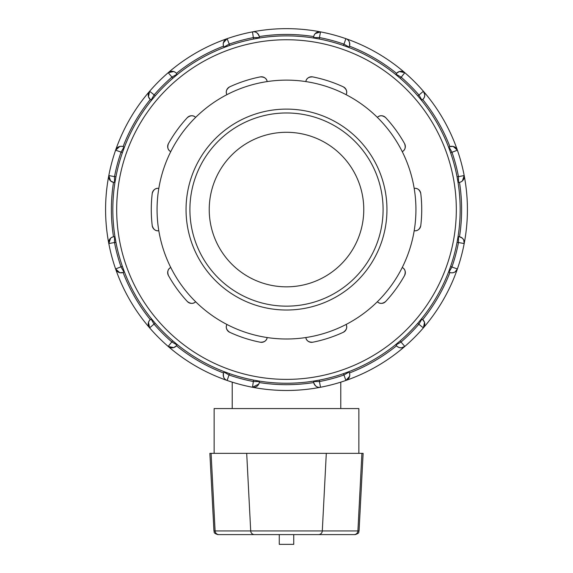 <?xml version="1.0" encoding="UTF-8"?>
<svg xmlns="http://www.w3.org/2000/svg" width="573" height="573" viewBox="0 0 573 573"><rect width="100%" height="100%" fill="white"/><g stroke="black" fill="none" stroke-linecap="round" stroke-linejoin="round"><path stroke-width="0.86" d="M318.502 534.602L355.203 534.602C360.302 532.911 358.283 532.073 359.056 530.935L322.298 530.935A3.861 3.803 90 0 1 318.502 534.602L217.797 534.602C212.683 532.89 214.717 532.059 213.944 530.935L209.876 453.343L363.124 453.343L359.056 530.935M351.929 534.602L317.471 534.602M279.266 534.602L279.266 544.35L293.734 544.35L293.734 534.602M358.863 453.343L358.863 408.57L214.137 408.57L214.137 453.343M260.35 342.239A5.794 5.794 0 0 0 267.183 337.547A129.434 129.434 0 0 1 195.644 301.749C193.366 303.991 190.608 303.919 187.364 301.534A5.794 5.794 0 0 0 195.644 301.749A129.434 129.434 0 0 1 170.754 267.484A5.794 5.794 0 0 0 168.398 275.434C167.13 271.609 167.918 268.959 170.754 267.484A129.434 129.434 0 0 1 158.814 230.74C155.655 231.22 153.464 229.537 152.239 225.698A5.794 5.794 0 0 0 158.814 230.74A129.434 129.434 0 0 1 158.814 188.388A5.794 5.794 0 0 0 152.239 193.438C153.464 189.599 155.655 187.915 158.814 188.388A129.434 129.434 0 0 1 170.754 151.644C167.918 150.169 167.13 147.526 168.398 143.701A5.794 5.794 0 0 0 170.754 151.644A129.434 129.434 0 0 1 195.644 117.379A5.794 5.794 0 0 0 187.364 117.601C190.608 115.209 193.366 115.137 195.644 117.379A129.434 129.434 0 0 1 226.901 94.674C225.476 91.816 226.399 89.209 229.673 86.86A5.794 5.794 0 0 0 226.901 94.674A129.434 129.434 0 0 1 267.183 81.581A5.794 5.794 0 0 0 260.35 76.889C264.382 76.868 266.66 78.429 267.183 81.581A129.434 129.434 0 0 1 305.817 81.581C306.34 78.429 308.618 76.868 312.65 76.889A5.794 5.794 0 0 0 305.817 81.581A129.434 129.434 0 0 1 346.099 94.674A5.794 5.794 0 0 0 343.327 86.86C346.601 89.209 347.525 91.816 346.099 94.674A129.434 129.434 0 0 1 377.356 117.379C379.634 115.137 382.392 115.209 385.636 117.601A5.794 5.794 0 0 0 377.356 117.379A129.434 129.434 0 0 1 402.246 151.644A5.794 5.794 0 0 0 404.602 143.701C405.87 147.526 405.082 150.169 402.246 151.644A129.434 129.434 0 0 1 414.186 188.388C417.345 187.915 419.536 189.599 420.761 193.438A5.794 5.794 0 0 0 414.186 188.388A129.434 129.434 0 0 1 414.186 230.74A5.794 5.794 0 0 0 420.761 225.698C419.536 229.537 417.345 231.22 414.186 230.74A129.434 129.434 0 0 1 402.246 267.484C405.082 268.959 405.87 271.609 404.602 275.434A5.794 5.794 0 0 0 402.246 267.484A129.434 129.434 0 0 1 377.356 301.749A5.794 5.794 0 0 0 385.636 301.534C382.392 303.919 379.634 303.991 377.356 301.749A129.434 129.434 0 0 1 346.099 324.461C347.525 327.319 346.601 329.919 343.327 332.268A5.794 5.794 0 0 0 346.099 324.461A129.434 129.434 0 0 1 305.817 337.547A5.794 5.794 0 0 0 312.65 342.239C308.618 342.26 306.34 340.699 305.817 337.547A129.434 129.434 0 0 1 267.183 337.547C266.66 340.699 264.382 342.26 260.35 342.239A135.228 135.228 0 0 1 229.673 332.268C226.399 329.919 225.476 327.319 226.901 324.461A5.794 5.794 0 0 0 229.673 332.268M168.398 275.434A135.228 135.228 0 0 0 187.364 301.534M152.239 193.438A135.228 135.228 0 0 0 152.239 225.698M187.364 117.601A135.228 135.228 0 0 0 168.398 143.701M260.35 76.889A135.228 135.228 0 0 0 229.673 86.86M343.327 86.86A135.228 135.228 0 0 0 312.65 76.889M404.602 143.701A135.228 135.228 0 0 0 385.636 117.601M420.761 225.698A135.228 135.228 0 0 0 420.761 193.438M312.65 342.239A135.228 135.228 0 0 0 343.327 332.268M385.636 301.534A135.228 135.228 0 0 0 404.602 275.434M232.223 408.57L232.223 382.148M286.5 306.154A96.593 96.593 0 0 1 189.907 209.568A96.593 96.593 0 0 1 286.5 112.974A96.593 96.593 0 0 1 383.093 209.568A96.593 96.593 0 0 1 286.5 306.154M286.5 310.022A100.454 100.454 0 0 0 373.496 159.337A100.454 100.454 0 0 0 199.504 159.337A100.454 100.454 0 0 0 286.5 310.022M349.774 44.142L349.759 44.501M349.487 45.94L349.423 46.141C350.067 42.158 348.885 39.673 345.877 38.67A5.794 5.794 0 0 1 348.993 47.043L343.979 44.15L343.241 45.417L348.771 47.437L348.993 47.043A5.794 5.794 0 0 0 349.423 46.141A175.123 175.123 0 0 1 396.573 73.365L399.123 71.604M424.772 94.71L423.368 91.257L418.985 95.046A175.123 175.123 0 0 0 401.021 77.076L396 74.182L395.771 74.569L400.283 78.351L404.81 72.692L399.352 71.525M462.432 180.882L464.187 175.546L458.493 176.634A175.123 175.123 0 0 0 451.918 152.089L449.024 147.068L448.63 147.297L450.65 152.819L457.39 150.183A180.918 180.918 0 0 0 404.81 72.692A5.794 5.794 0 0 0 396 74.182A5.794 5.794 0 0 1 404.81 72.692A180.918 180.918 0 0 0 345.877 38.67L343.979 44.15A175.123 175.123 0 0 0 319.433 37.567L320.522 31.88L315.214 33.592M348.993 47.043A5.794 5.794 0 0 0 345.877 38.67A180.918 180.918 0 0 0 252.478 31.88L253.567 39.036L259.361 38.019L259.361 37.567L253.567 37.567A175.123 175.123 0 0 0 229.021 44.15L224.007 47.043A5.794 5.794 0 0 1 227.123 38.67L223.384 42.81M417.717 95.784L421.492 100.289L421.886 100.067L418.985 95.046L417.717 95.784A173.676 173.676 0 0 0 400.283 78.351M458.493 236.699L458.042 236.699L457.025 242.501L458.493 242.501L458.493 236.699A5.794 5.794 0 0 1 464.187 243.589A180.918 180.918 0 0 0 457.39 150.183A5.794 5.794 0 0 0 449.024 147.068A5.794 5.794 0 0 1 457.39 150.183L453.257 146.452M453.021 146.394L449.927 146.645A175.123 175.123 0 0 0 422.702 99.494L423.554 98.613M455.105 271.881L457.39 268.945L451.918 267.039A175.123 175.123 0 0 0 458.493 242.501L464.187 243.589A180.918 180.918 0 0 0 423.368 91.257A5.794 5.794 0 0 1 421.886 100.067M423.776 98.312L424.443 96.995M424.521 96.758L424.779 94.824M460.062 236.921L460.671 237.129M464.187 175.546A5.794 5.794 0 0 1 458.493 182.429L458.493 176.634L457.025 176.634L458.042 182.429L458.493 182.429A5.794 5.794 0 0 0 459.489 182.343L460.671 182.006M424.464 322.191L422.702 319.634A5.794 5.794 0 0 0 421.886 319.061A5.794 5.794 0 0 1 423.368 327.871A180.918 180.918 0 0 0 464.187 243.589L463.707 239.958M463.657 239.858L462.475 238.282M462.289 238.117L459.489 236.785A175.123 175.123 0 0 0 459.489 182.343M461.007 181.856L462.253 181.047M451.925 272.841L451.567 272.827M450.127 272.555L451.116 272.784M401.358 347.84L404.81 346.436L401.021 342.052A175.123 175.123 0 0 0 418.985 324.082L421.886 319.061L421.492 318.839L417.717 323.351L423.368 327.871A180.918 180.918 0 0 0 457.39 268.945A5.794 5.794 0 0 1 449.024 272.06L451.918 267.039L450.65 266.309L448.63 271.838L449.024 272.06A5.794 5.794 0 0 0 457.39 268.945A180.918 180.918 0 0 0 464.187 243.589M258.917 383.781L259.275 382.556A175.123 175.123 0 0 0 313.725 382.556C315.15 386.324 317.421 387.892 320.522 387.255L319.433 381.561A175.123 175.123 0 0 0 343.979 374.986L345.877 380.458A5.794 5.794 0 0 0 348.993 372.085L348.771 371.698L343.241 373.711L343.979 374.986L348.993 372.085A5.794 5.794 0 0 1 345.877 380.458A180.918 180.918 0 0 0 423.368 327.871L424.536 322.42M451.488 272.82L452.964 272.741M453.207 272.691L455.005 271.946M396.709 345.927L397.454 346.622M259.275 382.556A5.794 5.794 0 0 0 259.361 381.561A5.794 5.794 0 0 1 252.478 387.255A180.918 180.918 0 0 0 404.81 346.436A5.794 5.794 0 0 1 396 344.946L401.021 342.052L400.283 340.777L395.771 344.559L396 344.946A5.794 5.794 0 0 0 404.81 346.436A180.918 180.918 0 0 0 423.368 327.871M223.513 373.188L223.577 372.994C222.933 376.97 224.115 379.462 227.123 380.458L229.021 374.986A175.123 175.123 0 0 0 253.567 381.561L259.361 381.561L259.361 381.109L253.567 380.092L252.478 387.255A180.918 180.918 0 0 0 345.877 380.458L349.616 376.318M349.666 376.081L349.759 374.592M349.723 374.233L349.423 372.994A175.123 175.123 0 0 0 396.573 345.77M397.755 346.837L399.073 347.51M399.309 347.589L401.243 347.84M319.433 380.092L313.639 381.109L313.639 381.561L319.433 381.561L319.433 380.092A173.676 173.676 0 0 0 343.241 373.711M148.479 322.37L149.632 327.871L154.015 324.082A175.123 175.123 0 0 0 171.979 342.052L177 344.946L177.229 344.559L172.717 340.777L168.19 346.436A180.918 180.918 0 0 0 252.478 387.255L258.767 384.118M320.522 387.255A5.794 5.794 0 0 1 313.639 381.561A5.794 5.794 0 0 0 320.522 387.255M223.226 374.986L223.241 374.627M110.568 238.246L108.813 243.589L114.507 242.501A175.123 175.123 0 0 0 121.082 267.039L123.976 272.06L124.37 271.838L122.35 266.309L115.61 268.945A180.918 180.918 0 0 0 168.19 346.436A5.794 5.794 0 0 0 177 344.946A5.794 5.794 0 0 1 168.19 346.436A180.918 180.918 0 0 0 227.123 380.458A5.794 5.794 0 0 1 224.007 372.085L229.021 374.986L229.759 373.711L224.229 371.698L224.007 372.085A5.794 5.794 0 0 0 223.577 372.994A175.123 175.123 0 0 1 176.427 345.77L173.877 347.532M114.507 182.429L114.958 182.429L115.975 176.634L114.507 176.634L114.507 182.429A5.794 5.794 0 0 1 108.813 175.546A180.918 180.918 0 0 0 115.61 268.945A5.794 5.794 0 0 0 123.976 272.06A5.794 5.794 0 0 1 115.61 268.945A180.918 180.918 0 0 0 168.19 346.436L173.648 347.603M150.14 319.777L149.446 320.522M151.114 319.061L154.015 324.082L155.283 323.351L151.508 318.839L151.114 319.061A5.794 5.794 0 0 0 149.632 327.871M119.793 146.437L115.61 150.183L121.082 152.089A175.123 175.123 0 0 0 114.507 176.634L108.813 175.546A180.918 180.918 0 0 0 115.61 268.945L119.743 272.684M119.979 272.734L123.073 272.483A175.123 175.123 0 0 0 150.298 319.634M149.224 320.816L148.557 322.141M115.975 242.501L114.958 236.699L114.507 236.699L114.507 242.501L115.975 242.501A173.676 173.676 0 0 0 122.35 266.309M110.711 181.011L113.504 182.343M112.938 182.214L112.329 182.006M148.536 96.937L150.298 99.494A5.794 5.794 0 0 0 151.114 100.067A5.794 5.794 0 0 1 149.632 91.257A180.918 180.918 0 0 0 108.813 175.546L110.525 180.846M108.813 243.589A5.794 5.794 0 0 1 114.507 236.699A5.794 5.794 0 0 0 113.511 236.785L112.329 237.129M111.993 237.279L110.747 238.082M121.075 146.294L121.433 146.301M122.873 146.581L121.884 146.351M173.691 71.539L168.19 72.692L171.979 77.076A175.123 175.123 0 0 0 154.015 95.046L151.114 100.067L151.508 100.289L155.283 95.784L149.632 91.257A180.918 180.918 0 0 0 115.61 150.183A5.794 5.794 0 0 1 123.976 147.068L121.082 152.089L122.35 152.819L124.37 147.297L123.976 147.068A5.794 5.794 0 0 0 115.61 150.183A180.918 180.918 0 0 0 108.813 175.546M314.083 35.347L313.725 36.572A175.123 175.123 0 0 0 259.275 36.572C257.85 32.804 255.579 31.243 252.478 31.88A180.918 180.918 0 0 0 227.123 38.67A5.794 5.794 0 0 0 224.007 47.043L224.229 47.437L229.759 45.417L227.123 38.67A180.918 180.918 0 0 0 149.632 91.257L148.464 96.708M121.512 146.308L120.036 146.387M176.291 73.201L175.546 72.513M313.725 36.572A5.794 5.794 0 0 0 313.639 37.567A5.794 5.794 0 0 1 320.522 31.88A180.918 180.918 0 0 0 168.19 72.692A5.794 5.794 0 0 1 177 74.182L171.979 77.076L172.717 78.351L177.229 74.569L177 74.182A5.794 5.794 0 0 0 168.19 72.692A180.918 180.918 0 0 0 149.632 91.257M223.334 43.047L223.241 44.536M223.277 44.902L223.577 46.141A175.123 175.123 0 0 0 176.427 73.365M175.245 72.291L173.927 71.618M348.771 47.437A173.676 173.676 0 0 1 395.771 74.569M421.492 100.289A173.676 173.676 0 0 1 448.63 147.297M458.042 182.429A173.676 173.676 0 0 1 458.042 236.699M448.63 271.838A173.676 173.676 0 0 1 421.492 318.839M395.771 344.559A173.676 173.676 0 0 1 348.771 371.698M224.229 371.698A173.676 173.676 0 0 1 177.229 344.559M151.508 318.839A173.676 173.676 0 0 1 124.37 271.838M114.958 236.699A173.676 173.676 0 0 1 114.958 182.429M124.37 147.297A173.676 173.676 0 0 1 151.508 100.289M177.229 74.569A173.676 173.676 0 0 1 224.229 47.437M315.057 33.771L314.233 35.017M252.478 31.88A5.794 5.794 0 0 1 259.361 37.567A5.794 5.794 0 0 0 252.478 31.88M319.433 37.567L313.639 37.567L313.639 38.019L319.433 39.036L319.433 37.567M259.361 38.019A173.676 173.676 0 0 1 313.639 38.019M460.176 209.568A173.676 173.676 0 0 0 286.5 35.884A173.676 173.676 0 0 0 112.824 209.568A173.676 173.676 0 0 0 286.5 383.244A173.676 173.676 0 0 0 460.176 209.568M286.5 286.837A77.269 77.269 0 0 0 363.769 209.568A77.269 77.269 0 0 0 286.5 132.291A77.269 77.269 0 0 0 209.231 209.568A77.269 77.269 0 0 0 286.5 286.837M354.114 534.602A3.861 3.803 -90 0 0 357.91 530.935L361.914 453.343M326.302 453.343L322.298 530.935L250.702 530.935A3.861 3.803 90 0 0 254.498 534.602M246.698 453.343L250.702 530.935L215.09 530.935A3.861 3.803 90 0 0 218.886 534.602M211.086 453.343L215.09 530.935L213.944 530.935M224.007 372.085A5.794 5.794 0 0 0 227.123 380.458A180.918 180.918 0 0 0 252.478 387.255A5.794 5.794 0 0 0 259.361 381.561M423.368 91.257A180.918 180.918 0 0 0 404.81 72.692M422.702 319.634A175.123 175.123 0 0 0 449.927 272.483M113.511 182.343A175.123 175.123 0 0 0 113.511 236.785M150.298 99.494A175.123 175.123 0 0 0 123.073 146.645M286.5 379.383A169.816 169.816 0 0 1 116.684 209.568A169.816 169.816 0 0 1 286.5 39.752A169.816 169.816 0 0 1 456.316 209.568A169.816 169.816 0 0 1 286.5 379.383M340.777 408.57L340.777 382.148M320.522 31.88A5.794 5.794 0 0 0 313.639 37.567"/></g></svg>

